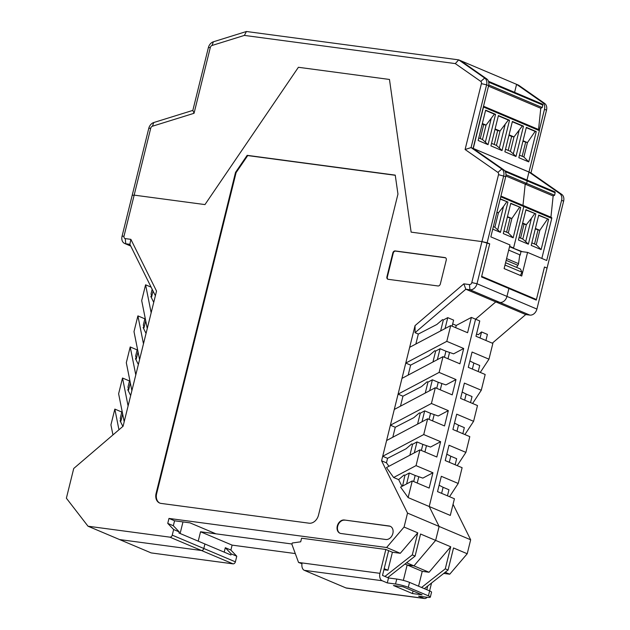 <?xml version="1.0" encoding="UTF-8"?>
<svg xmlns="http://www.w3.org/2000/svg" width="630" height="630" viewBox="0 0 630 630"><rect width="100%" height="100%" fill="white"/><g stroke="black" fill="none" stroke-linecap="round" stroke-linejoin="round"><path stroke-width="0.94" d="M430.322 597.13A9.363 1.236 -166.1 0 1 426.825 597.24L418.572 596.137L423.746 598.327A6.087 3.859 97.6 0 0 424.384 598.5L346.587 588.105A6.087 3.859 -82.4 0 1 345.941 587.924L304.314 570.323A6.087 3.859 -82.4 0 1 302.132 562.937L298.549 562.456L291.918 544.359L292.249 543.005L300.691 541.808L301.589 538.209L385.843 549.47L388.631 550.651L382.505 575.418L388.513 577.954L396.758 579.057A9.363 1.236 13.9 0 1 409.516 582.38L429.628 590.885A9.363 1.236 13.9 0 1 431.55 592.176L430.322 597.13A9.363 1.236 -166.1 0 0 428.408 595.838L408.287 587.333A9.363 1.236 -166.1 0 0 395.53 584.01L387.285 582.908L382.119 580.726A6.087 3.859 97.6 0 1 379.937 573.332L385.843 549.47M393.435 585.506L412.43 593.539L422.108 594.83L403.113 586.798L393.435 585.506M426.644 586.861L427.479 586.971L427.715 586.018L426.809 589.688M431.55 583.01L429.597 590.869M424.384 598.5A6.087 3.859 97.6 0 0 427.164 597.287M388.513 577.954L387.285 582.908M298.549 562.456L301.975 563.724M412.43 593.539L413.059 591.003M415.855 344.035L418.328 334.058L415.068 332.679L465.83 289.225L469.948 289.776A7.017 5.347 -67.1 0 0 476.997 283.736L487.14 242.763L481.942 241.597L411.13 232.139L389.466 79.451L411.13 232.139L481.942 241.597L489.715 243.849L481.525 276.948L508.906 288.524L506.953 296.407A7.017 5.347 112.9 0 1 499.905 302.439L495.778 301.888L475.571 319.19L429.219 506.512L439.102 526.444L435.645 540.398L413.965 565.882L406.602 562.763M174.565 520.789L168.974 518.427L167.753 523.38L173.337 525.743L174.565 520.789L189.977 522.853L215.964 533.838L292.005 543.997L200.545 531.775L198.222 541.154M404.972 564.047L407.153 564.968L403.342 580.395L407.153 564.968L413.965 565.882L435.645 540.398L420.556 534.019L415.099 556.085L387.71 577.615M452.671 323.938L456.23 325.442L455.679 327.687M449.552 352.446L447.985 358.761M441.858 383.512L440.299 389.828M434.172 414.587L432.605 420.903M426.478 445.654L424.919 451.97M418.792 476.721L417.233 483.037M453.057 504.284L470.665 539.792L439.102 526.444L429.219 506.512L408.13 497.598L412.256 480.934L429.148 488.077L432.936 472.768L422.84 478.115L415.17 475.477L413.674 481.533M388.962 466.271L386.45 462.837L387.568 458.333L406.106 448.741L411.744 443.914L412.587 444.268L417.005 441.929L422.856 444.402L421.36 450.466M421.565 587.475L445.268 568.843L450.733 546.777L435.645 540.398L439.102 526.444L407.531 513.096L381.583 460.782L386.599 440.52L427.636 418.792L444.528 425.943L448.316 410.626L438.212 415.973L430.55 413.335L429.046 419.391M386.599 440.52L394.293 409.445L435.322 387.726L452.214 394.868L456.002 379.559L445.906 384.906L438.236 382.268L436.74 388.324M456.002 379.559L439.11 372.417L443.008 356.659L459.908 363.801L463.696 348.492L453.592 353.839L445.93 351.193L444.426 357.257M445.056 328.577L447.757 317.646L453.616 320.127L452.112 326.183M440.638 330.915L443.339 319.993L442.504 319.638L436.866 324.466L418.328 334.058M443.008 356.659L401.979 378.378L405.767 363.069L410.634 365.124L429.172 355.533L434.81 350.705L435.653 351.06L440.071 348.721L437.37 359.643M432.952 361.982L435.653 351.06M425.258 393.049L427.967 382.127L427.124 381.772L421.486 386.599L402.948 396.199L400.475 406.169M392.789 437.244L395.254 427.266L413.8 417.674L419.438 412.847L420.273 413.201L417.572 424.124M409.878 455.191L412.587 444.268M432.936 472.768L416.044 465.625L393.632 477.493L398.656 479.611L404.058 474.988L404.893 475.343L409.311 472.996L406.61 483.927M402.594 486.053L404.893 475.343M402.334 485.698L401.491 485.344L398.656 479.611M410.634 365.124L408.169 375.102M416.044 465.625L419.942 449.867L436.834 457.01L440.63 441.701L430.526 447.048L422.856 444.402M415.068 332.679L415.036 325.631L405.767 363.069L446.796 341.35L450.702 325.584L467.594 332.727L471.382 317.418L456.23 325.442M481.556 276.83L534.634 299.274L536.429 299.518L481.674 276.365L489.715 243.849L487.14 242.763L503.709 175.809A7.017 5.347 -67.1 0 0 501.819 169.045L471.067 147.577L465.098 149.515L497.881 172.392A2.339 1.78 -67.1 0 1 498.511 174.652L471.799 282.579A2.339 1.78 -67.1 0 1 469.452 284.587L463.845 283.839L465.83 289.225L495.778 301.888L499.905 302.439A7.017 5.347 -67.1 0 0 506.953 296.407L508.906 288.524L536.28 300.1L544.47 267.002L547.053 268.096L536.91 309.07A7.017 5.347 112.9 0 1 529.861 315.102L525.735 314.551L492.306 343.177M449.529 496.7L458.215 483.454L441.315 476.312L437.527 491.62L454.427 498.763L450.3 515.427L429.219 506.512L475.571 319.19L471.382 317.418M447.757 317.646L443.339 319.993M463.845 283.839L415.036 325.631M450.702 325.584L409.665 347.311M445.93 351.193L440.071 348.721M446.796 341.35L463.696 348.492M427.967 382.127L432.385 379.788L438.236 382.268M402.948 396.199L398.081 394.136L401.979 378.378M439.11 372.417L398.081 394.136L394.293 409.445M432.385 379.788L429.676 390.71M440.63 441.701L423.73 434.558L382.701 456.277L387.568 458.333M427.636 418.792L423.73 434.558M448.316 410.626L431.424 403.483L435.322 387.726M415.17 475.477L409.311 472.996M393.632 477.493L386.489 467.578L419.942 449.867M386.45 462.837L381.583 460.782M408.13 497.598L400.578 487.116L412.256 480.934M514.608 92.342L516.584 84.341L458.695 59.866L246.44 31.5L213.381 41.793A7.017 5.347 -67.1 0 0 208.373 47.636L192.843 110.392L153.775 122.527A7.017 5.347 -67.1 0 0 148.759 128.378L132.19 195.324L134.166 195.127L204.97 204.585L298.399 67.284L389.466 79.451L298.399 67.284L204.97 204.585L134.166 195.127L124.023 236.1A2.339 1.78 -67.1 0 0 125.26 238.589L130.867 239.345L129.882 244.33L155.374 295.738M168.974 518.427L386.607 547.509L404.074 527.05L407.531 513.096M124.197 421.73L128.095 405.972L122.519 378.024L118.621 393.781L124.197 421.73L123.086 426.234L73.734 468.484L66.378 498.204L88.011 526.215L169.895 537.154A2.339 1.78 -67.1 0 0 172.242 535.146L173.636 529.539L167.753 523.38M128.095 405.972L156.531 291.084L130.867 239.345M344.334 520.002L389.151 525.987A7.017 5.347 112.9 0 1 390.214 526.278A7.017 5.347 112.9 0 1 392.86 533.46A7.017 5.347 112.9 0 1 385.812 539.493L340.995 533.508A7.017 5.347 112.9 0 1 339.932 533.216A7.017 5.347 112.9 0 1 337.286 526.034A7.017 5.347 112.9 0 1 344.334 520.002L389.576 526.168A7.017 5.347 -67.1 0 1 390.427 526.373M397.955 194.095L318.496 515.151A9.363 7.127 112.9 0 1 309.102 523.199L161.028 503.409A9.363 7.127 112.9 0 1 159.611 503.023A9.363 7.127 112.9 0 1 156.082 493.447L235.533 172.384L247.165 155.334L395.238 175.124L397.955 194.095M446.253 260.088L440.346 283.957A2.339 1.78 112.9 0 1 438 285.965L388.159 279.31A2.339 1.78 112.9 0 1 387.804 279.208A2.339 1.78 112.9 0 1 386.922 276.814L392.829 252.953A2.339 1.78 112.9 0 1 395.183 250.937L445.016 257.599A2.339 1.78 112.9 0 1 445.371 257.694A2.339 1.78 112.9 0 1 446.253 260.088M169.895 537.154L201.466 550.502A2.339 1.78 -67.1 0 0 203.813 548.494L204.931 543.989L203.813 548.494A2.339 1.78 112.9 0 1 201.466 550.502L119.582 539.563L88.011 526.215M182.983 521.916L180.117 533.5M213.381 41.793L212.019 45.486A2.339 1.78 -67.1 0 0 210.341 47.431L194.048 113.29L152.405 126.228A2.339 1.78 -67.1 0 0 150.735 128.173L134.166 195.127L132.19 195.324L122.047 236.305A7.017 5.347 -67.1 0 0 124.693 243.487A7.017 5.347 -67.1 0 0 125.756 243.779L129.882 244.33M152.169 289.272L151.05 293.816L151.649 296.825L150.814 296.47L153.736 302.368M151.121 287.146L145.585 284.807L151.161 312.764M122.866 426.416L120.054 420.753L120.889 421.108L122.653 413.997M130.67 395.577L127.74 389.679L128.583 390.033L130.339 382.922M138.356 364.51L135.434 358.612L136.269 358.966L138.033 351.855M145.12 317.772L143.356 324.883L143.963 327.891L143.12 327.537L146.05 333.435M143.963 327.891L145.719 320.78M151.649 296.825L153.066 291.084M147.262 328.521L141.687 300.573L145.585 284.807M112.943 434.92L110.927 424.848L114.833 409.091L121.795 412.036M144.861 318.827L137.899 315.882L143.475 343.83M139.577 359.588L134.001 331.64L137.899 315.882M131.883 390.663L126.307 362.715L130.205 346.949L137.167 349.894M122.519 378.024L129.481 380.961M118.96 429.77L114.833 409.091M128.583 390.033L127.985 387.025L129.741 379.914M136.269 358.966L135.671 355.95L137.427 348.847M135.789 374.905L130.205 346.949M120.889 421.108L120.291 418.092L122.055 410.981M233.029 563.85L151.153 552.912L119.582 539.563L201.466 550.502L233.029 563.85A2.339 1.78 112.9 0 0 235.384 561.842L236.77 556.235L231.186 553.872L230.911 554.975L178.944 533.004L179.219 531.901L173.636 529.539M173.337 525.743L179.219 531.901M383.914 569.717L387.946 570.252L384.174 568.662L388.631 550.651L392.403 552.242L400.294 553.298L386.607 547.509M387.946 570.252L392.403 552.242M384.914 576.434L412.303 554.904L417.769 532.838L400.294 553.298M404.074 527.05L417.769 532.838M412.303 554.904L415.099 556.085M431.424 403.483L390.387 425.211L395.254 427.266M420.273 413.201L424.691 410.862L430.55 413.335M424.691 410.862L421.99 421.785M417.005 441.929L414.304 452.852M344.76 520.175A7.017 5.347 -67.1 0 0 337.704 526.207A7.017 5.347 -67.1 0 0 340.145 533.303M247.165 155.334L247.724 155.571L236.093 172.62L156.642 493.684A9.363 7.127 -67.1 0 0 159.894 503.134M236.093 172.62L235.533 172.384M247.724 155.571L395.262 175.29M445.575 257.804A2.339 1.78 -67.1 0 0 445.434 257.78L395.601 251.118A2.339 1.78 -67.1 0 0 393.246 253.126L387.348 276.995A2.339 1.78 -67.1 0 0 388.025 279.279M418.564 586.207L422.242 571.347L407.153 564.968L413.965 565.882L429.054 572.26L422.242 571.347M450.733 546.777L429.054 572.26M480.28 372.417L488.967 359.179L492.865 343.413L475.973 336.27L479.761 320.961L475.571 319.19L495.778 301.888L525.735 314.551M485.911 340.476L487.407 334.412L481.548 331.939L478.264 334.75L476.532 334.026M488.967 359.179L472.075 352.036L468.287 367.345L485.179 374.488L481.281 390.246L464.389 383.103L460.593 398.412L477.493 405.555L473.587 421.312L456.695 414.17L452.907 429.487L469.799 436.629L465.901 452.387L449.009 445.245L445.221 460.554L462.113 467.696L458.215 483.454M295.289 553.565L232.116 545.123L230.887 550.077L236.77 556.235M470.665 539.792L467.216 553.746L449.741 574.206L443.756 573.41M480.052 337.995L481.548 331.939M472.366 369.07L473.862 363.006L469.862 360.959M464.672 400.137L466.176 394.081L462.176 392.033M456.986 431.203L458.483 425.148L454.49 423.1M449.292 462.278L450.797 456.215L446.796 454.167M441.606 493.345L443.103 487.289L448.962 489.762L447.465 495.826M465.901 452.387L457.215 465.625M455.151 464.751L456.648 458.695L450.797 456.215M467.216 553.746L453.521 547.958L448.064 570.024L424.36 588.656M445.268 568.843L448.064 570.024M426.849 586.703L427.479 586.971M449.741 574.206L445.19 572.284M232.116 545.123L200.545 531.775M224.201 552.14L225.296 547.714L230.887 550.077M231.186 553.872L225.296 547.714M443.103 487.289L439.11 485.242M473.862 363.006L479.721 365.487L478.217 371.543M481.281 390.246L472.594 403.483M470.531 402.609L472.027 396.553L466.176 394.081M473.587 421.312L464.909 434.558M462.837 433.684L464.341 427.62L458.483 425.148M504.709 266.191L505.244 265.143L522.01 272.231L520.404 268.994L505.567 262.718M508.694 250.102L519.781 254.796L518.545 263.647A3.741 2.851 112.9 0 1 518.506 263.82A3.741 2.851 112.9 0 1 517.868 265.293L516.529 267.356M522.01 272.231L520.356 275.46M523.042 140.75L527.444 142.608L522.924 141.222M519.474 155.153L523.876 157.02L527.444 142.608L535.13 131.394L536.256 131.568L528.751 161.886L518.844 157.697L526.349 127.378L536.256 131.568M522.168 156.295L525.617 142.364M523.876 157.02L528.751 161.886M535.13 131.394L526.278 127.654M519.75 255.071L520.222 255.134L520.978 251.512L527.57 252.394L546.706 260.489L561.598 200.293A7.017 5.347 -67.1 0 0 559.708 193.52L528.956 172.053L539.39 130.654A0.937 0.717 112.9 0 0 539.036 129.693L483.525 106.226L538.894 129.654A0.937 0.717 112.9 0 1 539.036 129.693M529.137 172.077L473.264 148.452L483.517 107.029A0.937 0.717 -67.1 0 0 483.486 106.407M495.55 114.353L485.643 110.163L478.138 140.482L488.045 144.672L495.55 114.353L494.377 114.164L486.061 125.11L482.493 139.521L488.045 144.672M509.52 120.259L498.409 115.566L490.912 145.884L502.015 150.578L509.52 120.259L508.347 120.07L500.023 131.016L496.456 145.428L499.346 147.987L505.126 124.63M523.483 126.165L512.379 121.472L504.874 151.791L515.978 156.484L523.483 126.165L522.317 125.976L513.993 136.923L510.426 151.334L513.316 153.893L519.096 130.536M485.572 110.439L494.377 114.164M485.376 142.081L491.156 118.723M478.769 137.946L482.493 139.521M482.336 123.535L486.061 125.11L483.714 124.645L480.265 138.576M482.218 124.015L483.714 124.645M498.346 115.841L508.347 120.07M495.101 128.937L500.023 131.016L497.676 130.552L494.227 144.483M491.542 143.341L496.456 145.428M494.983 129.41L497.676 130.552M499.346 147.987L502.015 150.578M512.316 121.747L522.317 125.976M509.072 134.844L513.993 136.923L511.647 136.458L508.197 150.389M505.504 149.247L510.426 151.334M508.953 135.316L511.647 136.458M513.316 153.893L515.978 156.484M526.979 180.054L528.956 172.053L473.264 148.452M542.391 104.092L488.478 81.301L542.249 104.052A0.937 0.717 112.9 0 1 542.753 105.013L542.217 107.541L540.776 108.258L538.548 129.489M488.494 86.153L540.776 108.258M542.217 107.541L488.762 84.94M460.711 60.716L486.722 78.907A7.017 5.347 112.9 0 1 488.612 85.672L473.083 148.428L503.835 169.895A7.017 5.347 112.9 0 1 505.725 176.668L490.833 236.864L509.969 244.952L504.118 268.593L521.719 276.034L527.57 252.394M539.359 130.032L544.485 109.297A7.017 5.347 -67.1 0 0 542.595 102.532L516.584 84.341L518.608 85.2L544.619 103.383A7.017 5.347 112.9 0 1 546.509 110.148L530.972 172.911L561.724 194.371A7.017 5.347 112.9 0 1 563.622 201.143L547.053 268.096L544.47 267.002L536.429 299.518M212.019 45.486L244.377 35.406L455.301 63.599L458.695 59.866L484.706 78.049A7.017 5.347 -67.1 0 1 486.596 84.814L488.612 85.672M465.098 149.515L481.399 83.656A2.339 1.78 -67.1 0 0 480.769 81.404L455.301 63.599M473.083 148.428L471.067 147.577L486.596 84.814L481.399 83.656M246.44 31.5L244.377 35.406M192.843 110.392L194.048 113.29M520.978 251.512L509.536 246.677M519.766 254.937L520.222 255.134M528.956 172.053L530.972 172.911M522.365 251.701L512.174 247.795L513.568 247.976L523.821 206.553A0.937 0.717 -67.1 0 0 523.467 205.593A0.937 0.717 112.9 0 1 523.821 206.553L551.754 218.366L541.839 258.434M523.325 205.553A0.937 0.717 112.9 0 1 523.467 205.593A0.937 0.717 -67.1 0 0 523.325 205.553L500.921 196.08M505.866 175.983L525.207 184.157L522.979 205.388L525.207 184.157L526.649 183.44L525.207 184.157L553.148 195.969L550.919 217.2M526.948 180.07L554.62 191.764A0.937 0.717 112.9 0 1 555.124 192.725L554.589 195.253L526.649 183.44L527.184 180.912A0.937 0.717 -67.1 0 0 526.68 179.952A0.937 0.717 112.9 0 1 527.184 180.912L526.649 183.44L505.977 174.699M500.748 196.796L523.821 206.553L513.568 247.976L509.631 246.314M500.173 199.096L507.922 202.065L500.417 232.383L492.739 229.139M507.922 202.065L500.244 198.82M510.78 203.277L520.687 207.467L513.182 237.786L503.276 233.596L510.78 203.277M510.717 203.553L520.687 207.467M519.561 207.294L511.875 218.508L507.355 217.122M507.473 216.649L511.875 218.508L508.308 232.919L513.182 237.786M503.905 231.052L508.308 232.919M506.599 232.194L510.048 218.264M493.369 226.603L494.857 227.233L500.417 232.383M497.747 229.792L503.527 206.435L498.424 212.822L494.857 227.233M506.748 201.876L503.527 206.435M496.936 212.192L498.424 212.822L496.857 212.515M523.593 205.671L551.266 217.366A0.937 0.717 112.9 0 1 551.754 218.366M554.589 195.253L553.148 195.969M528.349 244.196L518.443 240.006L525.948 209.688L535.854 213.877L528.349 244.196L525.68 241.605L531.46 218.248L526.365 224.634L522.798 239.046L525.68 241.605M538.721 215.09L548.628 219.279L541.123 249.598L531.216 245.409L538.721 215.09M538.65 215.365L548.628 219.279M547.501 219.106L539.816 230.32L535.295 228.934M535.413 228.462L539.816 230.32L536.248 244.731L541.123 249.598M531.846 242.865L536.248 244.731M534.539 244.007L537.988 230.076M519.073 237.471L522.798 239.046M525.877 209.963L535.854 213.877M534.681 213.688L531.46 218.248M522.64 223.059L526.365 224.634L524.018 224.17L520.569 238.101M522.522 223.54L524.018 224.17M304.314 570.323L382.119 580.726M423.746 598.327L345.941 587.924M429.628 590.885L428.408 595.838M408.287 587.333L409.516 582.38M396.758 579.057L395.53 584.01M379.937 573.332L302.132 562.937M130.63 245.834L125.756 243.779L125.26 238.589M124.023 236.1L122.047 236.305M235.384 561.842L172.242 535.146M536.91 309.07L476.997 283.736L471.799 282.579M469.452 284.587L469.948 289.776L529.861 315.102M389.151 525.987L389.576 526.168M156.642 493.684L156.082 493.447M445.016 257.599L445.434 257.78M395.601 251.118L395.183 250.937M392.829 252.953L393.246 253.126M387.348 276.995L386.922 276.814M506.158 260.34L517.868 265.293M518.545 263.647L506.591 258.591M483.517 107.029L539.39 130.654M488.723 82.168L542.753 105.013M544.619 103.383L542.595 102.532M498.511 174.652L505.725 176.668M497.881 172.392L501.819 169.045L503.835 169.895M486.722 78.907L484.706 78.049L480.769 81.404M208.373 47.636L210.341 47.431M153.775 122.527L152.405 126.228M148.759 128.378L150.735 128.173M561.598 200.293L563.622 201.143M561.724 194.371L559.708 193.52M544.485 109.297L546.509 110.148M526.68 179.952L504.654 170.636M505.331 171.667L555.124 192.725M130.725 246.039L124.693 243.487M504.622 170.604L554.762 191.803M551.408 217.405L500.929 196.064"/></g></svg>
